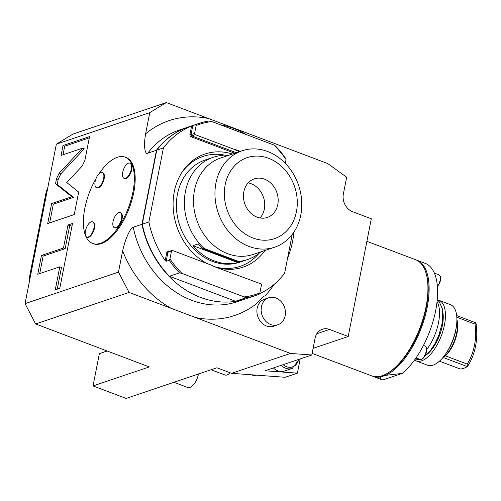 <?xml version="1.0" encoding="UTF-8"?>
<svg xmlns="http://www.w3.org/2000/svg" width="501" height="501" viewBox="0 0 501 501"><rect width="100%" height="100%" fill="white"/><g stroke="black" fill="none" stroke-linecap="round" stroke-linejoin="round"><path stroke-width="0.75" d="M188.244 127.047A90.587 75.626 71.3 0 0 188.088 127.097L179.383 130.041A90.587 75.626 71.3 0 0 147.757 153.2C146.342 154.966 142.804 150.156 145.609 133.848A102.799 85.821 -108.7 0 1 208.585 118.549L327.729 163.576L346.661 177.21L343.373 193.962A14.247 11.899 71.3 0 0 352.641 211.741L371.304 218.793L348.208 336.503L329.545 329.445A14.247 11.899 71.3 0 0 322.381 329.238A14.247 11.899 71.3 0 0 315.066 338.25L311.779 355.002L290.48 353.43L129.076 292.427L118.48 272.112L122.645 250.895C126.296 234.305 132.352 226.258 133.235 227.241L141.94 224.304A90.587 75.626 71.3 0 0 246.035 298.759A90.587 75.626 71.3 0 0 246.198 298.702M208.585 118.549L166.319 102.573L72.889 134.118L56.337 144.175L25.05 303.65L118.48 272.112M290.48 353.43L231.556 373.32L216.889 367.778L126.114 398.427L93.029 385.92L99.367 353.65L107.183 351.007M231.556 373.32L285.182 377.278L297.394 373.157L265.06 370.771L311.779 355.002M106.65 350.806A40.713 33.987 -108.7 0 1 104.308 351.978M93.029 385.92L149.304 366.926L35.64 323.965L25.05 303.65M133.855 361.089A8.141 3.701 -69.3 0 0 133.992 361.146L142.478 364.352A8.141 3.701 -69.3 0 0 142.622 364.402M35.64 323.965L129.076 292.427M257.176 308.215A14.247 11.899 -108.7 0 1 264.497 299.203L268.743 297.769A14.247 11.899 -108.7 0 1 281.142 301.608A14.247 11.899 -108.7 0 1 285.175 315.755A14.247 11.899 71.3 0 1 277.861 324.773L273.609 326.201A14.247 11.899 -108.7 0 1 261.209 322.368A14.247 11.899 -108.7 0 1 257.176 308.215M300.187 358.91L297.394 373.157M348.208 336.503L313.081 348.358M255.786 375.33A8.141 6.795 -108.7 0 1 252.191 375.061L252.191 375.061M281.18 365.329A13.233 11.047 71.3 0 0 285.589 368.222A13.233 11.047 71.3 0 0 292.24 368.417L284.455 371.047A13.233 11.047 -108.7 0 1 277.805 370.846A13.233 11.047 -108.7 0 1 273.396 367.959M366.882 241.313L415.579 259.718A62.086 28.2 110.7 0 1 425.963 272.92A62.086 28.2 110.7 0 1 426.013 306.869A62.086 28.2 110.7 0 1 388.2 372.844A62.086 28.2 110.7 0 1 371.679 375.875L312.098 353.362M425.963 272.92L426.282 273.978A61.072 27.737 110.7 0 1 426.332 307.37A61.072 27.737 110.7 0 1 389.133 372.262L388.2 372.844M381.449 376.727L385.513 375.349L402.159 373.427L382.764 379.977C380.403 378.969 379.965 377.886 381.449 376.727A62.086 28.2 -69.3 0 1 372.869 376.326A62.086 28.2 -69.3 0 1 372.281 376.088M416.168 259.963A62.086 28.2 110.7 0 1 416.769 260.169A62.086 28.2 110.7 0 1 425.192 315.906A62.086 28.2 110.7 0 1 385.513 375.349M416.769 260.169L425.249 263.376A62.086 28.2 110.7 0 1 435.375 312.042A62.086 28.2 110.7 0 1 402.159 373.427M372.869 376.326L381.349 379.533A62.086 28.2 -69.3 0 0 382.764 379.977M415.529 358.622A32.365 14.704 -69.3 0 0 415.698 358.566A32.365 14.704 110.7 0 0 416.763 358.152M437.054 301.665A32.365 14.704 110.7 0 1 426.689 349.541M442.871 312.323A28.4 12.901 110.7 0 1 426.94 354.476M414.609 360.1A32.365 14.704 -69.3 0 0 416.118 360.902A32.365 14.704 -69.3 0 0 421.635 360.808A32.365 14.704 110.7 0 0 443.122 330.366A32.365 14.704 110.7 0 0 439.001 300.343A32.365 14.704 110.7 0 0 437.342 299.949M416.118 360.902L427.566 365.223A32.365 14.704 -69.3 0 0 433.083 365.135A32.365 14.704 -69.3 0 0 445.784 353.744A32.365 14.704 -69.3 0 0 456.524 325.331A32.365 14.704 -69.3 0 0 450.449 304.671L439.001 300.343M456.524 325.331L456.317 326.94A29.008 13.176 110.7 0 1 446.692 352.403L445.784 353.744M439.452 361.158L460.256 369.024L463.287 368.598L467.364 366.626L467.208 364.083L445.464 355.867M456.674 315.58L475.95 322.869A61.072 50.983 -108.7 0 1 467.364 366.626L443.279 357.52A24.43 11.097 -69.3 0 0 456.899 319.757M456.899 319.713L457.056 320.239A23.409 10.634 -69.3 0 1 444.756 356.493L443.279 357.52M467.208 364.083A59.037 49.286 -108.7 0 0 475.042 324.128L456.824 317.239M475.042 324.128L475.95 322.869M195.384 317.49A102.799 85.821 -108.7 0 0 255.397 304.539L263.532 296.304L265.029 295.903A102.799 85.821 -108.7 0 0 274.047 284.455M56.337 144.175L149.768 112.631L145.609 133.848M147.757 153.2L156.469 150.262L141.94 224.304M126.008 157.483A46.111 20.942 110.7 0 1 133.754 192.497A46.111 20.942 110.7 0 1 93.405 243.743L92.56 243.423A46.111 20.942 -69.3 0 0 132.909 192.177A46.111 20.942 110.7 0 0 125.162 157.164L126.008 157.483M82.145 166.107L84.869 160.445L89.554 136.585L63.007 145.547L61.072 155.423L82.577 148.158L59.212 173.121L56.488 178.788L55.517 183.735L71.818 196.736L51.628 203.556L47.708 223.527L74.254 214.566L78.67 192.052L66.758 182.546L82.145 166.107M63.47 248.014L41.445 255.447L37.757 274.247L59.782 266.814L55.267 289.822L59.788 288.294L72.507 223.477L67.986 224.999L63.47 248.014L65.168 248.653L43.142 256.086L39.711 273.59M149.768 112.631L166.319 102.573M287.58 258.103A90.587 75.626 71.3 0 0 293.912 232.063M246.373 134.612A90.587 75.626 71.3 0 0 220.409 124.799M188.088 127.097A90.587 75.626 71.3 0 0 156.469 150.262M217.152 267.709L260.745 283.81A1.021 0.852 71.3 0 1 261.409 285.082L259.869 292.916L259.105 294.275A90.587 75.626 -108.7 0 1 256.443 295.246L246.354 298.652A90.587 75.626 71.3 0 1 235.564 301.264L169.401 276.258A90.587 75.626 -108.7 0 1 142.259 224.197L156.788 150.156A90.587 75.626 -108.7 0 1 188.407 126.991L198.49 123.584A90.587 75.626 -108.7 0 1 209.286 120.973L211.798 121.543L273.991 145.046L275.444 145.979A90.587 75.626 -108.7 0 1 285.739 158.535L286.033 159.543L285.294 163.32M239.321 151.703L233.666 149.179L195.252 134.663A1.021 0.852 71.3 0 1 194.588 133.391L196.123 125.563A89.573 74.774 -108.7 0 1 211.798 121.543M196.123 125.563L195.828 124.555A90.587 75.626 -108.7 0 1 198.49 123.584M156.788 150.156L163.42 147.914A90.587 75.626 -108.7 0 1 191.582 126.033L195.828 124.555M169.426 251.333L168.699 251.057A1.835 1.528 71.3 0 0 166.833 252.191L167.935 252.304L166.169 261.315L165.18 260.633A90.587 75.626 -108.7 0 1 148.897 221.956L163.42 147.914M292.227 234.424L284.612 273.252A90.587 75.626 -108.7 0 1 259.33 293.88M232.401 154.039A59.682 49.824 71.3 0 0 182.038 172.225A59.682 49.824 71.3 0 0 207.151 263.557M215.618 267.121A59.682 49.824 71.3 0 0 264.954 250.475M222.325 269.294A62.462 52.148 -108.7 0 1 217.384 267.791A62.462 52.148 -108.7 0 1 210.946 264.991L172.532 250.475A1.021 0.852 71.3 0 0 171.492 251.101L169.958 258.929A89.573 74.774 -108.7 0 0 182.001 273.427L179.49 272.857A90.587 75.626 -108.7 0 1 169.194 260.295L169.958 258.929M256.443 295.246A90.587 75.626 -108.7 0 1 245.647 297.857L244.194 296.93L182.001 273.427M235.564 301.264L245.647 297.857M259.869 292.916A89.573 74.774 -108.7 0 1 244.194 296.93M169.401 276.258L179.49 272.857M142.259 224.197L148.897 221.956M166.169 261.315L169.194 260.295M233.666 149.179A62.462 52.148 -108.7 0 1 240.367 151.346M273.991 145.046A89.573 74.774 -108.7 0 1 286.033 159.543M181.437 173.177A58.016 48.434 -108.7 0 1 227.385 155.73M214.541 266.676A58.016 48.434 71.3 0 0 258.854 253.5M204.126 248.471L203.068 248.828A53.945 45.034 -108.7 0 1 198.302 243.868L192.991 245.659A53.945 45.034 -108.7 0 0 237.944 262.649L243.254 260.858A53.945 45.034 -108.7 0 1 237.33 261.779L238.395 261.422L204.126 248.471A53.945 45.034 71.3 0 1 185.433 191.438A53.945 45.034 -108.7 0 1 213.132 157.32L205.166 160.007A53.945 45.034 -108.7 0 0 177.467 194.125A53.945 45.034 71.3 0 0 192.722 247.701A53.945 45.034 71.3 0 0 239.678 262.23L247.638 259.543A53.945 45.034 71.3 0 0 260.814 251.871M238.395 261.422A53.945 45.034 71.3 0 0 247.638 259.543M237.944 262.649L192.991 245.659M237.33 261.779L203.068 248.828M213.132 157.32A53.945 45.034 -108.7 0 1 222.381 155.442L225.143 156.487M274.642 247.206L253.205 254.439A50.889 42.485 -108.7 0 1 227.617 253.688A50.889 42.485 71.3 0 1 193.655 204.947A50.889 42.485 71.3 0 1 220.647 158.003L242.083 150.77A50.889 42.485 71.3 0 0 215.098 197.707A50.889 42.485 71.3 0 0 249.053 246.448A50.889 42.485 -108.7 0 0 274.642 247.206A50.889 42.485 -108.7 0 0 301.633 200.262A50.889 42.485 -108.7 0 0 267.678 151.521A50.889 42.485 71.3 0 0 242.083 150.77M268.636 158.291A42.748 35.69 71.3 0 0 225.187 184.694A42.748 35.69 71.3 0 0 252.992 238.025A42.748 35.69 -108.7 0 0 296.442 211.622A42.748 35.69 -108.7 0 0 268.636 158.291M264.541 179.17A20.359 16.996 -108.7 0 1 278.124 198.672A20.359 16.996 -108.7 0 1 267.327 217.447A20.359 16.996 -108.7 0 1 257.088 217.146A20.359 16.996 71.3 0 1 243.511 197.644A20.359 16.996 71.3 0 1 254.301 178.87A20.359 16.996 71.3 0 1 264.541 179.17M260.013 217.954A20.359 16.996 71.3 0 0 263.971 198.916A20.359 16.996 71.3 0 0 251.101 183.71A20.359 16.996 71.3 0 0 248.177 182.903M92.56 243.423A46.111 20.942 -69.3 0 1 84.813 208.416A46.111 20.942 110.7 0 1 95.954 178.707M99.148 173.609A46.111 20.942 110.7 0 1 125.162 157.164M130.379 163.339A8.141 3.701 110.7 0 1 131.419 170.891A8.141 3.701 110.7 0 1 126.014 178.55A8.141 3.701 110.7 0 1 124.624 178.569L124.116 178.381A8.141 3.701 -69.3 0 0 125.507 178.356A8.141 3.701 110.7 0 0 130.911 170.697A8.141 3.701 110.7 0 0 129.872 163.144L130.379 163.339M102.774 172.657A8.141 3.701 110.7 0 1 103.813 180.21A8.141 3.701 110.7 0 1 98.409 187.869A8.141 3.701 110.7 0 1 97.019 187.888L96.511 187.7A8.141 3.701 -69.3 0 0 97.902 187.675A8.141 3.701 110.7 0 0 103.306 180.016A8.141 3.701 110.7 0 0 102.267 172.463L102.774 172.657M120.697 212.7A8.141 3.701 110.7 0 1 121.737 220.252A8.141 3.701 110.7 0 1 116.326 227.911A8.141 3.701 110.7 0 1 114.942 227.93L114.428 227.742A8.141 3.701 -69.3 0 0 115.819 227.717A8.141 3.701 110.7 0 0 121.223 220.058A8.141 3.701 110.7 0 0 120.19 212.505L120.697 212.7M93.092 222.018A8.141 3.701 110.7 0 1 94.132 229.571A8.141 3.701 110.7 0 1 88.721 237.23A8.141 3.701 110.7 0 1 87.337 237.255L86.823 237.061A8.141 3.701 -69.3 0 0 88.214 237.036A8.141 3.701 110.7 0 0 93.618 229.377A8.141 3.701 110.7 0 0 92.585 221.824L93.092 222.018M124.116 178.381A8.141 3.701 -69.3 0 1 123.077 170.828A8.141 3.701 -69.3 0 1 128.481 163.169A8.141 3.701 110.7 0 1 129.872 163.144M96.511 187.7A8.141 3.701 -69.3 0 1 95.472 180.147A8.141 3.701 -69.3 0 1 100.876 172.488A8.141 3.701 110.7 0 1 102.267 172.463M114.428 227.742A8.141 3.701 -69.3 0 1 113.395 220.19A8.141 3.701 -69.3 0 1 118.8 212.53A8.141 3.701 110.7 0 1 120.19 212.505M86.823 237.061A8.141 3.701 -69.3 0 1 85.79 229.508A8.141 3.701 -69.3 0 1 91.195 221.849A8.141 3.701 110.7 0 1 92.585 221.824M51.628 203.556L53.325 204.195L49.662 222.87M71.818 196.736L73.515 197.381L53.325 204.195M55.517 183.735L57.214 184.381L73.515 197.381M82.577 148.158L84.268 148.803L60.909 173.759L58.185 179.427L57.214 184.381M63.007 145.547L64.704 146.192L63.026 154.759M89.297 137.888L64.704 146.192M72.25 224.774L69.683 225.644L65.168 248.653M59.782 266.814L61.479 267.453L57.22 289.165M41.445 255.447L43.142 256.086M67.986 224.999L69.683 225.644M277.861 324.773A14.247 11.899 71.3 0 1 265.455 320.934A14.247 11.899 71.3 0 1 261.428 306.781A14.247 11.899 -108.7 0 1 268.743 297.769M47.514 189.14L46.505 190.286L47.344 189.998M46.505 190.286L29.114 278.907L29.96 278.625M29.114 278.907L29.572 280.61M230.141 372.788A12.212 5.549 110.7 0 1 227.047 374.955A12.212 5.549 -69.3 0 1 224.968 374.992L211.078 369.744M198.484 373.997A12.212 5.549 110.7 0 1 189.885 387.505A12.212 5.549 -69.3 0 1 187.806 387.536L173.916 382.288M232.633 127.636A102.799 85.821 -108.7 0 1 234.906 128.939M329.545 329.445L316.814 333.747M283.165 364.659A11.874 9.914 71.3 0 0 286.547 366.713A11.874 9.914 71.3 0 0 298.602 359.449M423.451 345.446L424.967 346.016A7.127 3.238 110.7 0 1 425.869 352.623A7.127 3.238 110.7 0 1 421.141 359.323A7.127 3.238 110.7 0 1 419.926 359.349L416.043 357.877M434.373 273.101L438.932 274.824A7.127 3.238 110.7 0 1 440.254 279.47A7.127 3.238 110.7 0 1 437.392 286.315M171.336 308.403A102.799 85.821 -108.7 0 1 122.645 250.895M133.235 227.241A90.587 75.626 71.3 0 0 237.33 301.696L246.035 298.759M192.797 125.576L191.031 134.594A1.021 0.852 71.3 0 0 191.695 135.865L236.297 152.724M194.588 133.391L191.031 134.594L189.929 134.481A1.835 1.528 71.3 0 0 191.119 136.767L234.737 153.25M191.582 126.033L189.929 134.481M166.833 252.191L165.18 260.633M168.699 251.057A0.814 0.369 -69.3 0 0 168.724 251.571M172.018 250.456L168.461 251.659A1.021 0.852 71.3 0 0 167.935 252.304L171.492 251.101M191.119 136.767A0.814 0.369 110.7 0 1 191.695 135.865L195.252 134.663M56.488 178.788L58.185 179.427M59.212 173.121L60.909 173.759M292.24 368.417L299.354 359.192M414.484 360.087L419.832 359.311M424.491 356.606L430.209 350.838L434.943 343.699L438.982 334.975L442.377 322.331L442.389 308.841L439.252 301.734L437.241 299.874M424.967 346.016C429.056 347.932 425.199 358.196 421.485 359.336L419.926 359.349M438.932 274.824L440.354 276.42L440.379 280.773L439.778 282.783L437.429 286.747"/></g></svg>
